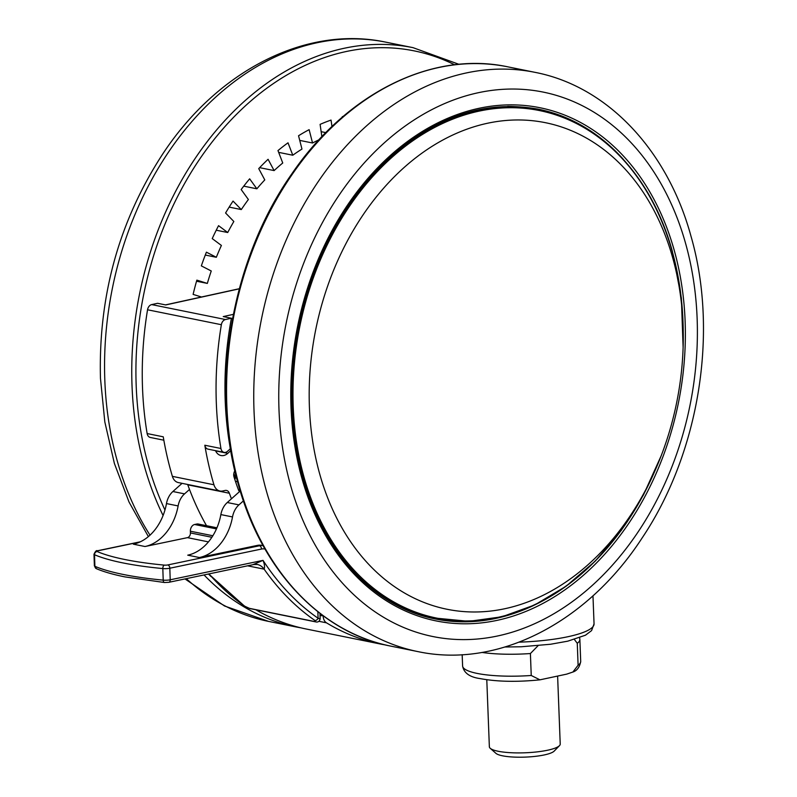 <?xml version="1.0" encoding="UTF-8"?>
<svg xmlns="http://www.w3.org/2000/svg" width="797" height="797" viewBox="0 0 797 797"><rect width="100%" height="100%" fill="white"/><g stroke="black" fill="none" stroke-linecap="round" stroke-linejoin="round"><path stroke-width="1.2" d="M319.756 474.165A248.216 184.117 101.4 0 0 441.697 608.071A248.216 184.117 101.4 0 0 631.254 514.264A248.216 184.117 101.4 0 0 672.698 257.79A248.216 184.117 101.4 0 0 540.097 121.722A248.216 184.117 101.4 0 0 357.435 223.549A248.216 184.117 101.4 0 0 319.756 474.165M163.833 440.203L150.314 437.463A5.908 4.384 -78.6 0 1 147.136 433.558A295.498 219.185 -78.6 0 1 142.524 388.139A295.498 219.185 -78.6 0 1 147.545 309.774A5.908 4.384 -78.6 0 1 151.669 304.593L157.597 303.298L165.746 304.942L239.279 288.833M220.938 448.492A5.908 4.384 101.4 0 0 224.126 452.397L208.007 449.139A5.908 4.384 -78.6 0 1 204.819 445.234L220.938 448.492A295.498 219.185 -78.6 0 1 216.326 403.073A295.498 219.185 -78.6 0 1 221.357 324.708L147.545 309.774M239.708 491.44A2.959 2.192 -78.6 0 1 238.562 490.155A268.898 199.459 -78.6 0 1 234.019 476.935A5.908 4.384 -78.6 0 1 233.71 475.142A5.908 4.384 -78.6 0 1 234.826 470.828M225.571 366.142A26.59 16.956 -102.4 0 0 226.756 363.591M216.824 528.062L196.859 524.028A5.908 4.384 -78.6 0 1 198.224 524.018L216.933 527.803M486.788 679.741L489.358 746.769A35.457 7.392 -2.2 0 0 490.235 748.303A35.457 7.392 -2.2 0 0 548.097 750.116A35.457 7.392 -2.2 0 0 559.474 745.643A35.457 7.392 -2.2 0 0 560.221 744.039L557.621 676.115M559.474 745.643L554.194 751.093A29.848 6.227 177.8 0 1 544.62 754.859A29.848 6.227 177.8 0 1 495.913 753.334L490.235 748.303M539.938 679.831C517.014 682.152 497.139 681.744 480.312 678.626C469.722 677.191 463.814 672.967 462.599 665.943A59.098 12.324 -2.2 0 0 531.24 675.487L539.938 679.831L566.657 674.142L572.874 672.04L578.104 665.226L577.267 643.279L574.368 639.463M531.24 675.487L530.404 653.54A59.098 12.324 177.8 0 1 481.926 652.434M538.095 645.67L530.404 653.54M225.88 369.519L225.481 367.676M318.989 139.794A212.759 157.816 101.4 0 0 312.544 142.992L309.126 129.662A227.534 168.775 101.4 0 0 298.546 135.749L301.963 149.069A212.759 157.816 101.4 0 0 292.788 155.226L288.016 142.812A227.534 168.775 101.4 0 0 277.974 150.583L282.746 162.996A212.759 157.816 101.4 0 0 274.118 170.588L268.081 159.29A227.534 168.775 101.4 0 0 258.736 168.615L264.783 179.903A212.759 157.816 101.4 0 0 256.863 188.809L249.65 178.827A227.534 168.775 101.4 0 0 241.172 189.537L248.385 199.509A212.759 157.816 101.4 0 0 241.302 209.571L233.043 201.083A227.534 168.775 101.4 0 0 225.581 212.998L233.84 221.486A212.759 157.816 101.4 0 0 227.723 232.525L218.557 225.671A227.534 168.775 101.4 0 0 212.231 238.592L221.397 245.446A212.759 157.816 101.4 0 0 216.336 257.282L206.413 252.171A227.534 168.775 101.4 0 0 201.342 265.879L211.255 270.99A212.759 157.816 101.4 0 0 207.34 283.413L196.849 280.136A227.534 168.775 101.4 0 0 193.113 294.392L201.472 297.002M331.98 126.564L331.044 120.078A227.534 168.775 101.4 0 0 320.105 124.372L321.868 136.705M343.228 116.412A227.534 168.775 101.4 0 0 342.292 116.651L342.312 117.189M168.366 582.298A2.959 1.893 -101.8 0 0 168.874 582.298A2.959 1.893 -101.8 0 0 170.209 579.798L263.02 560.371L253.277 564.515L257.361 564.495A17.733 13.15 -78.6 0 1 264.136 569.158L247.598 565.82M314.925 620.474A2.959 1.883 124.8 0 0 318.083 618.243A295.498 219.185 101.4 0 1 263.02 560.371C264.524 564.057 264.903 566.986 264.136 569.158A298.447 221.377 -78.6 0 0 314.925 620.474L315.293 621.67L249.252 608.31L244.998 606.328A2.959 1.883 -55.2 0 1 244.53 606.128L249.859 608.559A2.959 2.192 -78.6 0 1 249.252 608.31M196.54 281.231L207.34 283.413M205.287 255.05L216.336 257.282M216.236 230.203L227.723 232.525M229.157 207.11L241.302 209.571M243.752 186.149L256.863 188.809M259.643 167.659L274.118 170.588M278.661 152.366L292.788 155.226M299.742 140.402L312.544 142.992M321.151 131.674L325.824 132.621M226.288 371.432L225.312 371.243M228.829 342.302L227.663 342.551M225.222 373.375L226.199 373.155M317.864 611.727L318.083 618.243C320.583 618.87 320.793 618.97 318.71 618.562M189.507 489.458L184.545 493.871A17.733 13.15 101.4 0 0 178.12 505.936A47.282 35.068 -78.6 0 1 145.014 546.523L187.444 537.646A4.134 3.068 101.4 0 0 190.433 532.944L211.872 537.278M182.065 483.341L172.889 491.52A17.733 13.15 101.4 0 0 166.473 503.574A47.282 35.068 -78.6 0 1 133.358 544.172L145.014 546.523M212.849 535.753L190.373 531.21L190.433 532.944M190.373 531.21A5.908 4.384 -78.6 0 1 194.637 524.496L216.455 528.909M196.859 524.028L194.637 524.496M257.521 545.367A17.733 13.15 -78.6 0 1 261.595 545.337L263.09 545.636A17.733 13.15 101.4 0 0 259.463 545.756L257.521 545.367L199.399 557.531L187.743 555.17A47.282 35.068 -78.6 0 0 220.859 514.583A17.733 13.15 101.4 0 1 227.275 502.518L240.216 490.992M243.404 500.895L238.931 504.88A17.733 13.15 101.4 0 0 232.515 516.944A47.282 35.068 -78.6 0 1 199.399 557.531M228.311 346.645A26.59 16.956 -102.4 0 0 227.613 342.979M233.79 473.697L235.025 476.317A2.959 2.192 -78.6 0 1 234.856 479.565M230.991 327.348L229.765 327.617M233.342 314.367L223.24 316.578L231.399 318.232A283.672 210.418 101.4 0 0 230.353 448.751L227.514 451.311A5.908 4.384 101.4 0 1 224.126 452.397M151.669 304.593L225.481 319.527L231.399 318.232M225.481 319.527A5.908 4.384 101.4 0 0 221.357 324.708M225.631 409.329L226.258 408.761M215.608 450.893L227.793 453.354L230.781 450.654M227.793 453.354A11.816 8.767 -78.6 0 1 221.008 455.535A11.816 8.767 -78.6 0 1 215.509 450.654M172.381 476.357L213.945 484.775A11.816 8.767 101.4 0 0 219.952 491.012L178.389 482.593A11.816 8.767 -78.6 0 1 172.381 476.357A295.498 219.185 -78.6 0 1 163.255 436.816L147.136 433.558M213.945 484.775A295.498 219.185 -78.6 0 1 204.819 445.234M219.952 491.012A11.816 8.767 101.4 0 0 222.742 490.972L225.073 490.464A5.908 4.384 -78.6 0 1 226.468 490.444A5.908 4.384 -78.6 0 1 229.367 493.243L187.793 484.835A5.908 4.384 101.4 0 0 187.654 484.476M231.439 498.812A280.713 208.226 -78.6 0 1 229.367 493.243M206.523 525.701A280.713 208.226 -78.6 0 1 187.793 484.835M320.045 615.603L323.183 615.802M323.203 616.24A8.867 6.575 101.4 0 0 326.501 622.836L319.009 621.321M385.389 644.942A295.498 219.185 -78.6 0 1 380.139 643.966A295.498 219.185 -78.6 0 1 326.501 622.836M380.139 643.966L306.327 629.032A295.498 219.185 -78.6 0 1 255.847 609.775M94.893 566.308A177.293 36.124 -1.9 0 0 123.186 574.448A177.293 36.124 -1.9 0 0 163.206 580.136A5.908 1.205 -1.9 0 0 170.209 579.798L169.831 568.231A5.908 1.205 178.1 0 1 162.827 568.57A177.293 36.124 178.1 0 1 94.514 554.742L94.893 566.308A2.959 2.65 -67 0 0 96.427 568.699L94.375 565.84A5.908 1.205 -1.9 0 0 94.893 566.308M454.649 64.796A292.539 216.993 101.4 0 0 136.197 385.917A292.539 216.993 101.4 0 0 164.959 509.99M208.495 573.999A292.539 216.993 101.4 0 0 210.976 576.5M301.107 627.887L295.836 626.91A295.498 219.185 -78.6 0 1 204.042 574.936M163.076 515.5A295.498 219.185 -78.6 0 1 132.033 386.017A295.498 219.185 -78.6 0 1 413.035 47.661L385.838 42.161A295.498 219.185 101.4 0 0 104.835 380.518A295.498 219.185 101.4 0 0 150.005 535.156M239.14 485.253A295.498 219.185 101.4 0 0 390.62 646.088C320.514 632.609 261.765 570.104 238.403 484.765C209.621 385.878 231.289 259.692 291.752 173.945C346.675 93.199 432.163 50.59 507.819 66.838A295.498 219.185 101.4 0 0 286.223 183.4A295.498 219.185 101.4 0 0 239.14 485.253M186.289 578.652A295.498 219.185 101.4 0 0 268.639 621.411L224.515 605.989L184.994 578.921M417.817 651.587A295.498 219.185 -78.6 0 1 266.337 490.763A295.498 219.185 -78.6 0 1 313.41 188.899A295.498 219.185 -78.6 0 1 535.016 72.348C607.832 86.415 667.647 150.643 690.959 236.111C718.794 332.229 699.188 453.045 642.143 537.935C587.538 622.208 498.354 668.822 417.817 651.587L390.62 646.088M290.596 485.393A277.764 206.034 101.4 0 0 557.482 611.578A277.764 206.034 101.4 0 0 685.55 243.264A277.764 206.034 101.4 0 0 418.654 117.079A277.764 206.034 101.4 0 0 290.596 485.393M623.374 159.39A260.031 192.884 101.4 0 0 538.473 109.219C485.941 99.675 435.959 116.023 388.518 158.264C308.837 228.749 270.552 370.884 302.481 477.722C323.054 552.799 374.46 607.274 435.341 618.96A260.031 192.884 101.4 0 0 533.083 605.73M674.202 250.218A261.805 194.199 -78.6 0 1 553.497 597.371A261.805 194.199 -78.6 0 1 301.943 478.439A261.805 194.199 -78.6 0 1 422.649 131.286A261.805 194.199 -78.6 0 1 674.202 250.218M537.118 108.95A260.031 192.884 -78.6 0 1 559.942 115.824M405.753 609.536A259.443 192.446 101.4 0 0 432.741 617.834L406.809 609.994M654.745 471.276A259.443 192.446 -78.6 0 1 436.268 618.542A259.443 192.446 -78.6 0 1 303.268 477.333A259.443 192.446 -78.6 0 1 344.603 212.301A259.443 192.446 -78.6 0 1 539.171 109.966A259.443 192.446 -78.6 0 1 672.17 251.175A259.443 192.446 -78.6 0 1 683.218 330.586M683.188 329.619A258.925 192.057 101.4 0 0 672.19 251.483A258.925 192.057 101.4 0 0 423.396 133.856A258.925 192.057 101.4 0 0 304.026 477.184A258.925 192.057 101.4 0 0 467.371 620.943A258.925 192.057 101.4 0 0 654.357 472.153M578.104 665.226A59.098 12.324 -2.2 0 0 580.704 661.41C579.668 667.149 577.058 670.685 572.874 672.04M580.704 661.41L579.867 639.463A59.098 12.324 177.8 0 1 577.267 643.279M508.705 106.39L535.634 109.249A259.443 192.446 101.4 0 0 507.55 106.399M457.687 621.222A260.031 192.884 -78.6 0 1 433.986 618.681M254.592 564.326A17.733 13.15 -78.6 0 1 257.351 564.485A17.733 13.15 -78.6 0 1 257.361 564.495M208.993 573.9A298.447 221.377 101.4 0 0 244.998 606.328M249.859 608.559L315.901 621.919A2.959 2.192 -78.6 0 1 315.293 621.67M164.859 582.468A2.959 1.544 -84.6 0 1 164.491 582.517A2.959 1.544 -84.6 0 1 163.206 580.136L162.827 568.57A2.959 1.544 -84.6 0 1 164.292 565.113A2.959 0.598 -1.9 0 0 167.798 564.943L259.463 545.756A2.959 1.893 -101.8 0 1 261.496 549.043A14.774 10.959 -78.6 0 1 265.002 549.033M261.496 549.043L169.831 568.231A2.959 1.893 -101.8 0 0 167.798 564.943M93.996 554.274C95.371 551.265 96.487 550.099 97.354 550.797A2.959 1.893 78.2 0 1 97.872 550.797A2.959 0.598 -1.9 0 0 97.114 551.524A2.959 2.65 -67 0 0 94.514 554.742A5.908 1.205 178.1 0 1 93.996 554.274L94.375 565.84M97.114 551.524A174.344 35.526 -1.9 0 0 164.292 565.113M139.903 542L97.872 550.797M172.889 491.52L184.545 493.871M166.473 503.574L178.12 505.936M208.435 541.89L187.444 537.646M232.515 516.944L220.859 514.583M238.931 504.88L227.275 502.518M232.585 318.262L231.349 318.531M238.452 489.856L239.967 490.165M235.434 481.288L237.556 481.727M235.025 476.317L236.211 476.556M519.146 642.163A73.872 15.402 -2.2 0 0 594.054 623.872L592.968 595.777M254.064 564.465L168.874 582.298L164.491 582.517L124.83 576.879C113.254 574.537 103.789 571.818 96.427 568.699M295.836 626.91L268.639 621.411M148.372 536.59L129.004 501.99L114.389 463.465L104.815 421.902L100.462 378.266C98.33 295.926 119.042 221.227 162.618 154.16C217.292 70.903 305.849 25.066 385.838 42.161M432.741 617.834L468.875 621.341L502.02 616.768L534.737 604.943L566.109 586.223L595.229 561.148L621.261 530.423L643.468 494.937L661.211 455.705M535.634 109.249L539.171 109.966C600.35 121.722 651.797 176.356 672.319 251.274L681.375 298.108L683.119 347.442M462.599 665.943L462.17 654.696M579.628 637.749L579.867 639.463M225.82 365.664L225.969 369.599M507.819 66.838L535.016 72.348M458.992 64.328L413.035 47.661M315.901 621.919C318.142 622.367 319.557 621.331 320.155 618.811L319.976 613.381M208.704 573.96L244.53 606.128M97.354 550.797L140.322 541.801M165.477 304.892L239.319 288.713M505.029 647.005L521.248 646.765L550.548 644.255L567.743 641.177L585.466 635.209L591.583 630.596L594.054 623.872"/></g></svg>
